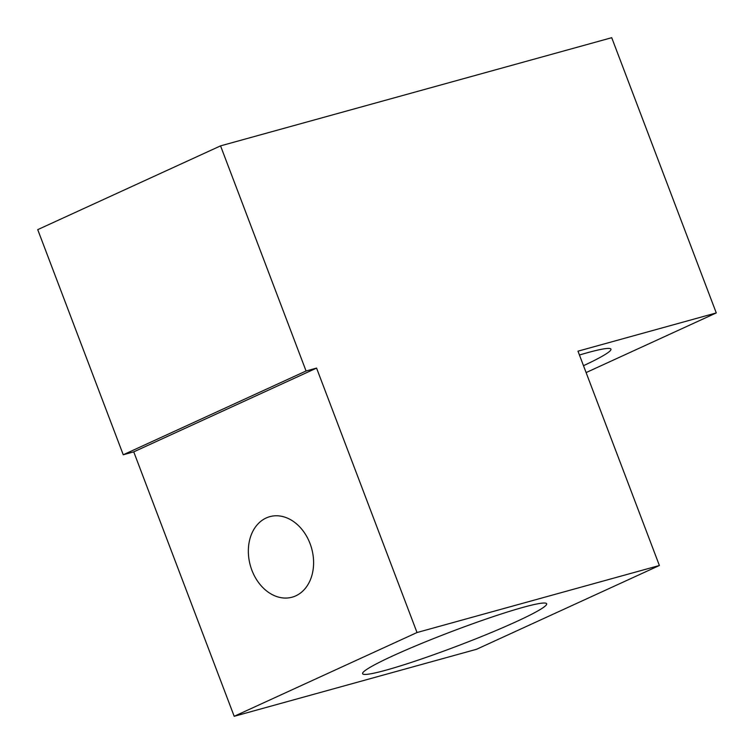 <?xml version="1.0" encoding="UTF-8"?>
<svg xmlns="http://www.w3.org/2000/svg" width="754" height="754" viewBox="0 0 754 754"><rect width="100%" height="100%" fill="white"/><g stroke="black" fill="none" stroke-linecap="round" stroke-linejoin="round"><path stroke-width="1.13" d="M583.492 365.69A98.444 7.776 159.2 0 0 610.947 349.159A98.444 7.776 159.2 0 0 579.44 355.021M716.272 312.929L611.72 37.7L220.554 145.871L306.067 370.996L316.567 368.093L417.019 632.531L659.392 565.5L577.979 351.175L716.272 312.929L586.112 372.57M220.554 145.871L37.728 229.64L123.241 454.766L133.741 451.863L234.192 716.3L476.566 649.279L659.392 565.5M306.067 370.996L123.241 454.766M316.567 368.093L133.741 451.863M295.766 595.858A41.781 31.819 -105.5 0 0 310.902 546A41.781 31.819 -105.5 0 0 269.838 516.65A41.781 31.819 -105.5 0 0 251.893 570.241A41.781 31.819 -105.5 0 0 292.109 597.187A41.781 31.819 -105.5 0 0 295.766 595.858M417.019 632.531L234.192 716.3M393.145 655.735A98.444 7.776 -20.8 0 1 490.892 617.413A98.444 7.776 -20.8 0 1 546.669 603.775A98.444 7.776 -20.8 0 1 457.405 645.999A98.444 7.776 -20.8 0 1 362.608 673.69A98.444 7.776 -20.8 0 1 393.145 655.735"/></g></svg>
